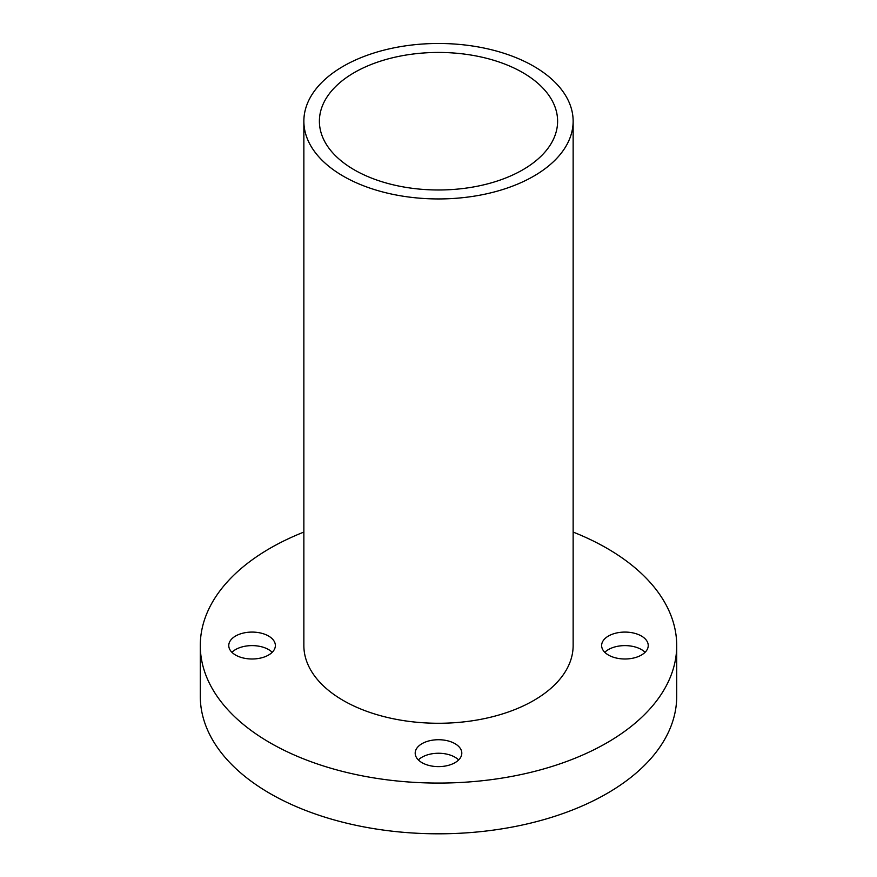 <?xml version="1.0" encoding="UTF-8"?>
<svg xmlns="http://www.w3.org/2000/svg" width="877" height="877" viewBox="0 0 877 877"><rect width="100%" height="100%" fill="white"/><g stroke="black" fill="none" stroke-linecap="round" stroke-linejoin="round"><path stroke-width="1.32" d="M522.725 72.583A119.108 68.768 0 0 0 392.918 57.685A119.108 68.768 0 0 0 319.392 121.212A119.108 68.768 0 0 0 354.275 169.842A119.108 68.768 0 0 0 484.082 184.751A119.108 68.768 0 0 0 557.608 121.212A119.108 68.768 0 0 0 522.725 72.583M604.79 652.302A23.306 13.451 180 0 1 641.416 649.55A23.306 13.451 180 0 1 645.077 652.302M641.416 636.022A23.306 13.451 0 0 0 616.016 633.106A23.306 13.451 0 0 0 601.633 645.538A23.306 13.451 0 0 0 608.452 655.053A23.306 13.451 0 0 0 633.852 657.969A23.306 13.451 0 0 0 648.235 645.538A23.306 13.451 0 0 0 641.416 636.022M231.923 652.302A23.306 13.451 180 0 1 268.548 649.55A23.306 13.451 180 0 1 272.21 652.302M268.548 636.022A23.306 13.451 0 0 0 243.148 633.106A23.306 13.451 0 0 0 228.765 645.538A23.306 13.451 0 0 0 235.584 655.053A23.306 13.451 0 0 0 260.984 657.969A23.306 13.451 0 0 0 275.367 645.538A23.306 13.451 0 0 0 268.548 636.022M418.351 759.942A23.306 13.451 180 0 1 454.977 757.191A23.306 13.451 180 0 1 458.649 759.942M454.977 743.663A23.306 13.451 0 0 0 429.577 740.747A23.306 13.451 0 0 0 415.194 753.168A23.306 13.451 0 0 0 422.023 762.683A23.306 13.451 0 0 0 447.423 765.599A23.306 13.451 0 0 0 461.806 753.168A23.306 13.451 0 0 0 454.977 743.663M303.859 121.212L303.859 645.538A134.641 77.735 0 0 0 343.291 700.504A134.641 77.735 0 0 0 490.024 717.353A134.641 77.735 0 0 0 573.141 645.538L573.141 121.212A134.641 77.735 0 0 0 533.709 66.246A134.641 77.735 0 0 0 386.976 49.397A134.641 77.735 0 0 0 303.859 121.212A134.641 77.735 0 0 0 343.291 176.178A134.641 77.735 0 0 0 490.024 193.028A134.641 77.735 0 0 0 573.141 121.212M303.859 532.076A238.215 137.536 0 0 0 200.285 645.538A238.215 137.536 0 0 0 270.05 742.786A238.215 137.536 0 0 0 529.664 772.604A238.215 137.536 0 0 0 676.715 645.538A238.215 137.536 0 0 0 606.95 548.289A238.215 137.536 0 0 0 573.141 532.076M200.285 645.538L200.285 696.272A238.215 137.536 0 0 0 270.05 793.532A238.215 137.536 0 0 0 529.664 823.339A238.215 137.536 0 0 0 676.715 696.272L676.715 645.538"/></g></svg>
